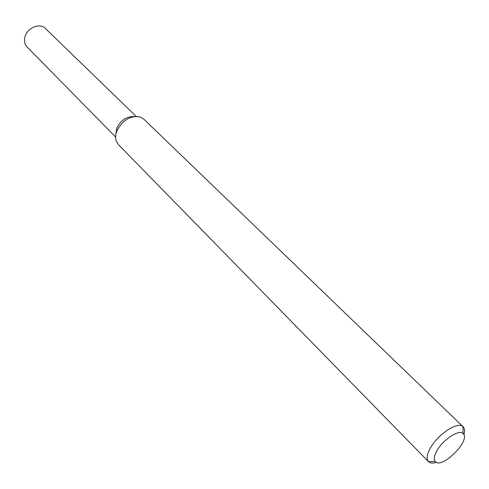 <?xml version="1.0" encoding="UTF-8"?>
<svg xmlns="http://www.w3.org/2000/svg" width="489" height="489" viewBox="0 0 489 489"><rect width="100%" height="100%" fill="white"/><g stroke="black" fill="none" stroke-linecap="round" stroke-linejoin="round"><path stroke-width="0.73" d="M116.669 128.362C120.594 120.349 126.358 116.419 133.962 116.559C126.358 116.419 120.594 120.349 116.669 128.362L115.814 134.848L116.669 128.362M436.451 462.368C432.789 463.486 430.137 463.254 428.486 461.665L118.454 144.652L116.223 140.924C115.282 137.953 115.483 134.664 116.834 131.052C122.452 120.153 130.184 115.441 140.037 116.926L143.784 119.133L463.12 426.769C464.721 428.407 464.972 431.06 463.884 434.727M428.486 461.665L428.37 461.537C426.188 458.749 426.958 454.079 430.687 447.514C438.437 433.749 458.059 421.206 462.991 426.652L463.12 426.769M437.166 450.29C443.395 439.305 459.043 429.238 463.01 433.523C471.482 439.849 441.628 469.929 435.241 461.506C433.523 459.269 434.165 455.534 437.166 450.29M115.636 137.036L27.005 46.907C24.462 44.12 23.827 40.593 25.11 36.314C27.714 27.463 40.061 22.714 45.355 28.417L136.15 116.37M463.01 433.523L462.991 426.652M435.241 461.506L428.37 461.537"/></g></svg>
